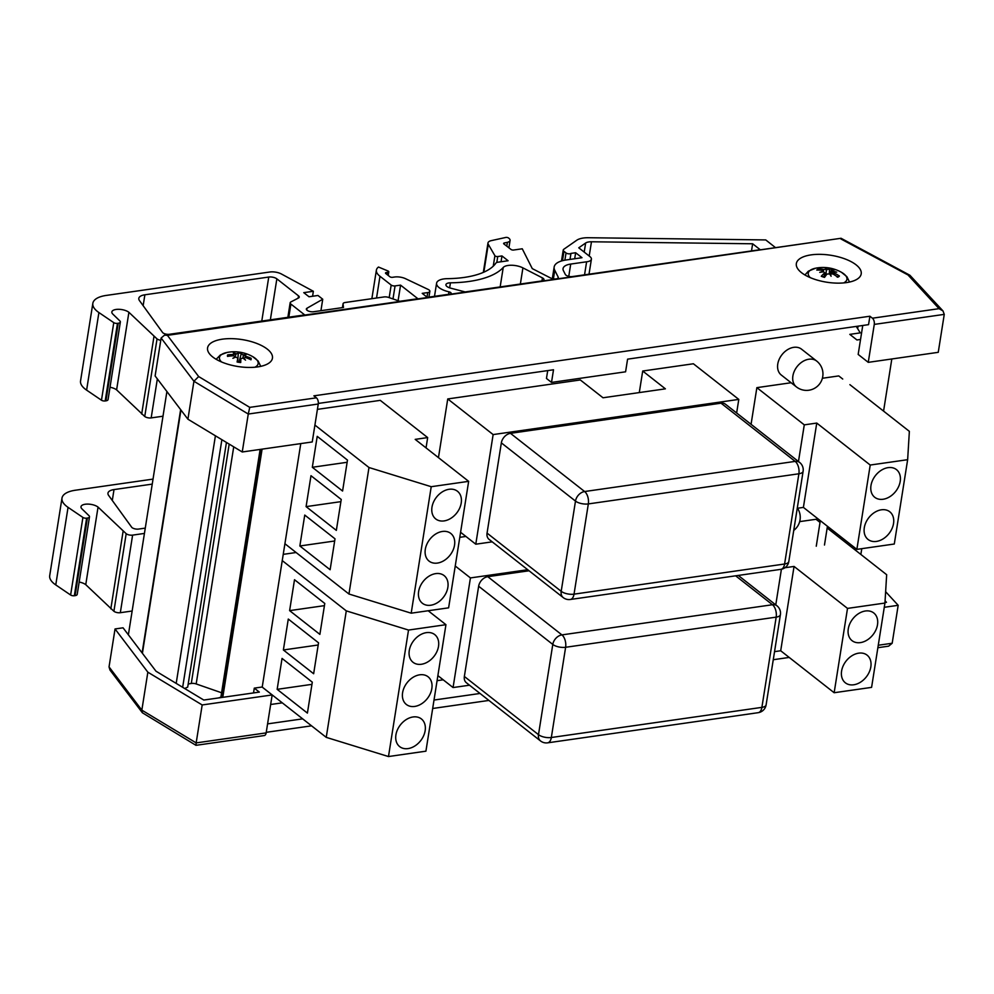 <?xml version="1.0" encoding="UTF-8"?>
<svg xmlns="http://www.w3.org/2000/svg" width="994" height="994" viewBox="0 0 994 994"><rect width="100%" height="100%" fill="white"/><g stroke="black" fill="none" stroke-linecap="round" stroke-linejoin="round"><path stroke-width="1.49" d="M443.187 679.797L437.087 680.679M282.271 702.845L270.654 704.497M858.071 326.156L857.66 328.691M277.152 689.339L282.048 658.413L312.302 682.17L307.407 713.096L277.152 689.339L311.967 684.344M294.51 579.713L324.777 603.47L319.882 634.383L289.614 610.627L294.51 579.713M289.614 610.627L324.429 605.644M288.285 619.063L318.54 642.82L313.644 673.746L283.377 649.977L288.285 619.063M283.377 649.977L318.192 644.994M414.709 706.436A17.594 12.847 -51.9 0 1 406.347 704.46A17.594 12.847 -51.9 0 1 407.118 682.692A17.594 12.847 -51.9 0 1 428.079 676.777A17.594 12.847 -51.9 0 1 430.265 693.7A17.594 12.847 -51.9 0 1 414.709 706.436M421.394 664.265A17.594 12.847 -51.9 0 1 413.032 662.29A17.594 12.847 -51.9 0 1 413.79 640.521A17.594 12.847 -51.9 0 1 434.763 634.619A17.594 12.847 -51.9 0 1 436.938 651.542A17.594 12.847 -51.9 0 1 421.394 664.265M408.037 748.594A17.594 12.847 -51.9 0 1 399.675 746.618A17.594 12.847 -51.9 0 1 400.433 724.85A17.594 12.847 -51.9 0 1 421.406 718.948A17.594 12.847 -51.9 0 1 423.581 735.858A17.594 12.847 -51.9 0 1 408.037 748.594M326.243 737.362L388.48 756.546L408.522 630.059L346.285 610.875L326.243 737.362L262.217 687.09L300.772 443.597M388.48 756.546L425.917 751.178L445.946 624.692L408.522 630.059M445.946 624.692L428.19 610.751M296.1 552.515L283.24 554.354M282.246 560.604L346.285 610.875M299.853 545.979L304.748 515.066L335.015 538.823L330.12 569.736L299.853 545.979L334.667 540.997M317.223 436.354L347.478 460.11L342.582 491.036L312.315 467.279L317.223 436.354M312.315 467.279L347.13 462.285M310.985 475.704L341.24 499.46L336.345 530.386L306.09 506.629L310.985 475.704M306.09 506.629L340.905 501.647M437.422 563.076A17.594 12.847 -51.9 0 1 429.06 561.101A17.594 12.847 -51.9 0 1 429.818 539.332A17.594 12.847 -51.9 0 1 450.779 533.43A17.594 12.847 -51.9 0 1 452.966 550.341A17.594 12.847 -51.9 0 1 437.422 563.076M444.094 520.906A17.594 12.847 -51.9 0 1 435.732 518.943A17.594 12.847 -51.9 0 1 436.49 497.174A17.594 12.847 -51.9 0 1 457.464 491.26A17.594 12.847 -51.9 0 1 459.65 508.182A17.594 12.847 -51.9 0 1 444.094 520.906M430.737 605.234A17.594 12.847 -51.9 0 1 422.375 603.259A17.594 12.847 -51.9 0 1 423.146 581.49A17.594 12.847 -51.9 0 1 444.107 575.588A17.594 12.847 -51.9 0 1 446.294 592.511A17.594 12.847 -51.9 0 1 430.737 605.234M348.956 594.014L411.193 613.186L431.222 486.7L368.985 467.515L348.956 594.014L284.918 543.73M411.193 613.186L448.617 607.831L468.659 481.344L431.222 486.7M468.659 481.344L415.194 439.373L427.668 437.584L426.041 447.884M317.409 409.366L380.267 400.358L427.668 437.584M314.912 425.072L368.985 467.515M858.717 653.157A17.594 12.847 -51.9 0 1 867.079 655.133A17.594 12.847 -51.9 0 1 866.321 676.902A17.594 12.847 -51.9 0 1 845.347 682.803A17.594 12.847 -51.9 0 1 843.16 665.893A17.594 12.847 -51.9 0 1 858.717 653.157M865.389 610.999A17.594 12.847 -51.9 0 1 873.751 612.963A17.594 12.847 -51.9 0 1 872.993 634.731A17.594 12.847 -51.9 0 1 852.032 640.645A17.594 12.847 -51.9 0 1 849.845 623.723A17.594 12.847 -51.9 0 1 865.389 610.999M827.17 528L886.66 574.706L884.946 603.047L871.589 687.376L834.152 692.731L780.7 650.759L774.55 651.642M884.946 603.047L847.509 608.403L834.152 692.731M799.685 521.614L816.049 519.278L820.025 522.397M784.925 567.736L794.057 566.431L847.509 608.403M794.057 566.431L780.7 650.759M775.767 604.886L781.408 569.239M881.417 509.798A17.594 12.847 -51.9 0 1 889.779 511.773A17.594 12.847 -51.9 0 1 889.021 533.542A17.594 12.847 -51.9 0 1 868.06 539.456A17.594 12.847 -51.9 0 1 865.873 522.533A17.594 12.847 -51.9 0 1 881.417 509.798M888.102 467.64A17.594 12.847 -51.9 0 1 896.464 469.615A17.594 12.847 -51.9 0 1 895.693 491.384A17.594 12.847 -51.9 0 1 874.732 497.286A17.594 12.847 -51.9 0 1 872.546 480.375A17.594 12.847 -51.9 0 1 888.102 467.64M849.882 384.653L909.361 431.359L907.646 459.688L894.289 544.016L856.865 549.371L803.4 507.4L797.25 508.282M907.646 459.688L870.222 465.043L856.865 549.371M822.386 378.267L838.75 375.918L842.738 379.037M791.112 382.74L756.869 387.648L804.283 424.86L816.757 423.071L870.222 465.043M816.757 423.071L803.4 507.4M798.468 461.527L804.283 424.86M756.869 387.648L751.066 424.301M796.393 386.89L781.259 375.011A16.426 11.99 -51.9 0 1 781.98 354.696A16.426 11.99 -51.9 0 1 801.549 349.18L816.67 361.058A16.426 11.99 128.1 0 0 802.58 361.617A16.426 11.99 128.1 0 0 792.889 375.931A16.426 11.99 128.1 0 0 796.393 386.89A16.426 16.426 0 0 0 819.454 384.119A16.426 16.426 0 0 0 816.67 361.058M222.78 697.328L262.093 449.139M188.189 684.009L191.283 683.462A4.746 1.963 -171 0 1 196.178 683.947L221.587 692.768M184.698 688.519L187.704 687.102L226.446 442.454M182.66 687.289L221.873 439.696M176.199 683.4L215.412 435.794M128.375 634.806L166.905 391.512M860.866 554.453L861.773 548.676M883.567 411.106L891.817 358.971M860.543 339.463L856.952 339.973L849.808 334.369L860.245 332.878L856.256 326.417M824.473 545.035L827.443 526.273M816.26 546.215L820.298 520.67M480.04 693.464L434.018 700.049M302.673 718.861L267.585 723.88M218.618 697.925A42.22 17.507 9 0 0 220.904 697.092M885.082 600.786L886.474 602.302L884.983 602.513M885.629 591.691L898.178 605.309L884.275 607.297M142.403 712.785L195.98 745.326L264.305 735.548A4.697 2.547 -98.1 0 0 266.156 732.889L272.17 694.943L262.081 687.016L254.29 688.134L259.335 692.097L203.807 700.049L155.983 671.198L123.057 627.81L115.043 628.953L109.042 666.899L109.974 670.043L142.403 712.785L141.844 710.138L109.042 666.899M272.17 694.943L202.18 704.957L147.845 672.18L115.043 628.953M789.199 657.432L773.27 659.718M488.911 700.435L432.676 708.486M311.557 725.831L266.255 732.317M253.532 692.93L254.29 688.134M202.18 704.957L196.166 742.903L141.844 710.138L147.845 672.18M195.98 745.326L196.166 742.903L266.156 732.889M877.876 647.703L888.636 646.162L892.177 643.255L878.261 645.243M898.178 605.309L892.177 643.255M547.706 370.6L546.464 378.453L551.508 382.417L625.586 371.806L627.587 359.157L868.557 324.653L869.899 316.229L872.421 318.204A4.697 2.547 81.9 0 1 874.273 324.404L868.259 362.35L938.249 352.323L944.263 314.377L942.983 310.923L939.069 308.662L872.421 318.204M318.316 403.44L553.509 369.768L551.508 382.417M316.39 397.824L249.742 407.366L198.663 376.552L167.402 335.351L164.544 335.14L161.127 338.022L155.114 375.968L187.916 419.207L242.25 451.984L312.24 441.957L318.254 404.011A4.697 2.547 -98.1 0 0 316.39 397.824L313.88 395.836L869.899 316.229M868.259 362.35L858.17 354.423L862.755 325.485M212.704 356.958A32.839 13.618 -171 0 1 207.572 347.912A32.839 13.618 -171 0 1 242.138 339.588A32.839 13.618 -171 0 1 272.443 358.175A32.839 13.618 -171 0 1 248.177 367.432A32.839 13.618 -171 0 1 212.704 356.958M801.487 272.654A32.839 13.618 -171 0 1 796.343 263.609A32.839 13.618 -171 0 1 830.909 255.284A32.839 13.618 -171 0 1 861.214 273.884A32.839 13.618 -171 0 1 836.948 283.128A32.839 13.618 -171 0 1 801.487 272.654M249.742 407.366L248.264 414.038L318.254 404.011M167.402 335.351L841.048 238.274L909.895 275.251L942.983 310.923M840.849 238.92L908.007 274.978L909.895 275.251M198.663 376.552L193.929 381.261L248.264 414.038L242.25 451.984M187.916 419.207L193.929 381.261L161.127 338.022M810.222 277.612A19.594 8.126 -171 0 1 810.209 270.318A19.594 8.126 -171 0 1 815.614 268.206L808.358 271.188L804.941 274.99M849.51 282.048L846.876 276.655L841.458 272.306A19.594 8.126 -171 0 1 843.682 282.917M826.312 269.299A37.089 8.101 -98.3 0 0 825.343 268.305A37.089 17.246 97.6 0 1 826.996 269.287L826.287 270.952L826.312 269.299L823.715 269.461A37.461 31.597 -113.5 0 0 818.385 268.877L819.255 270.095M833.158 271.884L832.214 270.281A37.461 14.09 -64.2 0 1 834.923 269.821A11.99 4.97 9 0 0 831.667 268.715A37.461 11.866 101.9 0 0 829.58 269.386L826.996 269.287M831.195 273.574L832.214 270.281M833.158 271.387A37.089 34.107 -45.4 0 1 836.699 272.157A37.089 27.198 149.6 0 0 833.382 271.71L833.916 274.568M832.637 273.847L833.382 271.71M831.667 268.715L830.127 274.63L830.338 273.909L832.897 273.971A37.461 28.888 54.4 0 1 837.818 277.202A11.99 4.97 9 0 0 839.421 276.034L838.451 276.133L839.421 276.034A37.461 33.647 -126.5 0 0 834.202 273.027M830.338 273.909A37.089 13.431 100.6 0 1 831.096 276.233A37.089 11.903 -101.9 0 0 829.655 273.922L827.033 274.046A37.461 9.157 -68.7 0 0 824.523 277.363A11.99 4.97 9 0 1 821.268 276.257L821.268 276.257A37.461 16.799 106 0 1 824.399 273.151L824.113 277.015M823.492 271.834A37.089 28.764 158.6 0 0 819.739 272.368A37.089 32.541 -55.2 0 1 823.268 271.511L824.647 272.704L824.386 277.09M818.385 268.877A11.99 4.97 9 0 0 816.77 270.045A37.461 30.938 42.1 0 1 822.411 270.405L823.206 271.859M826.287 270.952L825.84 275.549M221.451 361.915A19.594 8.126 -171 0 1 226.843 352.51L220.345 354.982L216.17 359.294M260.739 366.351L258.105 360.959L252.675 356.61A19.594 8.126 -171 0 1 254.911 367.221M243.244 356.461L243.12 354.759L241.207 353.789L241.542 352.696A11.99 4.97 9 0 0 237.926 352.174A37.461 2.336 91.8 0 1 238.262 353.355L236.249 353.765A37.089 28.23 85.1 0 0 233.341 352.994A37.089 20.066 -112.3 0 1 235.727 353.901L233.739 354.547A37.461 35.275 -162.7 0 0 227.663 354.883A11.99 4.97 9 0 0 227.527 356.399A37.461 32.404 -3.5 0 1 233.64 355.79L235.479 356.771A37.089 23.906 -73.3 0 0 232.894 358.3A37.089 21.557 133.1 0 1 235.976 357.057L237.852 358.25A37.461 3.007 95.6 0 0 237.094 361.99L237.094 361.99A11.99 4.97 9 0 0 240.722 362.512A37.461 5.045 -79 0 0 240.797 358.685L239.865 362.214L240.797 358.685L242.847 358.064A37.089 22.887 -117.9 0 1 245.543 360.139A37.089 25.409 89.4 0 0 243.368 357.927L243.232 358.337M237.864 358.163L237.628 361.878L237.864 358.163M241.207 353.789L239.057 362.114L241.207 353.789M243.12 354.759A37.089 26.9 -69.3 0 1 246.003 354.846A37.089 18.563 127.9 0 0 243.617 355.044L242.834 358.064L243.605 355.094M243.269 358.374L245.319 357.492A37.461 32.566 14.6 0 1 250.985 359.803A11.99 4.97 9 0 0 251.109 358.287A37.461 35.113 170.9 0 0 245.431 356.25L243.617 355.044M249.656 359.169L251.109 358.287M238.262 353.429L237.74 361.891A7.045 2.92 -171 0 1 239.057 362.052M227.663 354.883L228.806 356.2M236.249 353.765L235.653 355.256M160.767 340.283A4.697 1.951 -171 0 1 157.04 338.904L128.897 312.29A9.381 3.889 9 0 0 118.771 309.308A9.381 3.889 9 0 0 111.85 311.942A9.381 3.889 9 0 0 112.819 314.092L119.852 320.913A4.734 1.963 -171 0 1 120.349 322.006A4.734 1.963 -171 0 1 118.224 323.261L117.478 323.373A2.845 1.18 -171 0 1 113.763 322.64L98.903 312.551A29.733 12.326 -171 0 1 92.84 303.332A29.733 12.326 -171 0 1 106.221 295.429L269.821 272.008A9.468 3.926 -171 0 1 281.439 274.009L313.358 291.279L303.766 292.646L309.01 296.771L317.968 295.479L322.739 299.231L307.022 308.202A4.734 1.963 9 0 0 306.351 309.01A4.734 1.963 9 0 0 308.662 311.147A4.734 1.963 9 0 0 313.57 311.743L343.464 307.469L343.054 303.99A4.734 1.963 -171 0 1 343.054 303.754A4.734 1.963 -171 0 1 345.191 302.499L384.019 296.945A4.734 1.963 -171 0 1 388.704 297.454L399.774 301.294L417.865 298.709L400.57 285.129L395.065 285.912A2.845 1.18 -171 0 1 391.176 285.054L379.981 276.27A21.769 9.033 -171 0 1 376.391 270.132A21.769 9.033 -171 0 1 378.49 267.038L387.971 270.977A1.889 0.783 -171 0 1 388.791 271.797A1.889 0.783 -171 0 1 387.946 272.294L386.368 272.518A1.889 0.783 9 0 0 385.51 273.027A1.889 0.783 9 0 0 385.809 273.549L389.884 276.742A1.889 0.783 9 0 0 392.468 277.314L394.556 277.015A9.468 3.926 -171 0 1 405.552 278.705L428.128 289.416A4.734 1.963 -171 0 1 429.855 291.317A4.734 1.963 -171 0 1 427.718 292.571L422.214 293.354L427.296 297.355L449.884 294.125A2.845 1.18 9 0 0 451.164 293.367A2.845 1.18 9 0 0 448.977 291.838A16.09 6.672 -171 0 1 436.59 283.203A16.09 6.672 -171 0 1 447.474 278.668A75.706 31.398 9 0 0 495.894 263.112A4.734 1.963 -171 0 1 497.87 262.217L508.096 260.751L501.97 255.943L497.733 256.551A1.889 0.783 -171 0 1 494.913 255.719L488.265 244.288A9.468 3.926 -171 0 1 487.979 242.971A9.468 3.926 -171 0 1 491.446 240.598L505.772 237.454A1.889 0.783 -171 0 1 508.53 238.001L508.841 238.249A7.778 3.231 -171 0 1 510.084 240.411A7.778 3.231 -171 0 1 507.375 242.325L504.318 242.971A1.889 0.783 9 0 0 503.623 243.443A1.889 0.783 9 0 0 503.921 243.965L511.015 249.457A1.889 0.783 9 0 0 513.612 250.028L522.26 248.786L532.275 268.616L550.465 277.947A4.734 1.963 9 0 0 555.36 278.954A4.734 1.963 9 0 0 558.268 277.624A4.734 1.963 9 0 0 558.168 277.04L554.764 270.306A26.503 10.984 -171 0 1 554.155 267.026A26.503 10.984 -171 0 1 566.083 259.981L581.987 257.707L575.65 252.737L570.966 253.408A2.845 1.18 -171 0 1 568.618 253.818A2.845 1.18 -171 0 1 566.033 252.936L563.983 251.32A4.734 1.963 -171 0 1 563.238 250.016A4.734 1.963 -171 0 1 563.747 249.308L576.781 240.225A18.923 7.853 -171 0 1 588.423 237.728L765.753 239.927L775.531 247.655M450.543 288.123L465.155 291.938L541.842 280.954A4.734 1.963 9 0 0 543.966 279.699A4.734 1.963 9 0 0 542.438 277.898L522.919 267.883A12.301 5.107 9 0 0 503.237 267.461A85.173 35.324 -171 0 1 450.444 282.818A6.623 2.746 9 0 0 445.933 284.682A6.623 2.746 9 0 0 450.543 288.123M565.313 274.419A4.734 1.963 9 0 0 572.42 276.568L760.174 249.693L752.644 243.778L591.467 241.778A9.468 3.926 9 0 0 585.64 243.021L578.756 247.817L589.914 256.576A9.53 3.951 -171 0 1 591.405 259.198A9.53 3.951 -171 0 1 586.609 261.795L570.718 264.069A17.035 7.07 9 0 0 563.051 268.591A17.035 7.07 9 0 0 563.436 270.703L565.313 274.419M290.894 304.065L304.698 314.912L169.402 334.282A4.734 1.963 -171 0 1 162.681 332.63L139.495 300.635A13.456 5.579 -171 0 1 138.812 298.362A13.456 5.579 -171 0 1 144.875 294.796L268.753 277.053A5.914 2.46 -171 0 1 276.854 278.854L298.511 295.852A4.697 1.951 -171 0 1 299.244 297.144A4.697 1.951 -171 0 1 298.498 297.989L290.907 301.928A4.697 1.951 9 0 0 290.161 302.772A4.697 1.951 9 0 0 290.894 304.065L288.819 317.185M586.609 261.795L584.547 274.841M752.644 243.778L751.514 250.935M322.739 299.231L320.925 310.7M313.358 291.279L312.576 296.262M92.84 303.332L80.551 380.913A29.733 12.326 9 0 0 86.615 390.133L101.475 400.222A2.845 1.18 9 0 0 105.19 400.955L105.936 400.843A4.734 1.963 9 0 0 108.06 399.588L120.349 322.006M113.763 322.64L101.475 400.222M128.897 312.29L116.609 389.872L144.751 416.486A4.697 1.951 9 0 0 151.175 417.902L162.991 416.213M110.023 387.25A9.381 3.889 -171 0 1 116.609 389.872M153.971 336.494L141.682 414.076M379.981 276.27L376.54 298.014M400.57 285.129L398.097 300.71M570.966 253.408L570.009 259.422M575.65 252.737L574.694 258.751M507.375 242.325L506.766 246.164M501.97 255.943L501.051 261.77M144.428 533.43L132.612 535.12A4.697 1.951 -171 0 1 126.188 533.703L98.046 507.089A9.381 3.889 9 0 0 87.919 504.095A9.381 3.889 9 0 0 80.999 506.741A9.381 3.889 9 0 0 81.968 508.891L89 515.712A4.734 1.963 -171 0 1 89.497 516.805A4.734 1.963 -171 0 1 87.373 518.06L86.627 518.172A2.845 1.18 -171 0 1 82.912 517.427L68.052 507.35A29.733 12.326 -171 0 1 61.988 498.131A29.733 12.326 -171 0 1 75.37 490.228L153.026 479.108M145.273 528.112L138.551 529.069A4.734 1.963 -171 0 1 131.829 527.429L108.632 495.422A13.456 5.579 -171 0 1 107.961 493.161A13.456 5.579 -171 0 1 114.012 489.582L152.244 484.115M61.988 498.131L49.7 575.7A29.733 12.326 9 0 0 55.763 584.919L70.624 595.008A2.845 1.18 9 0 0 74.339 595.754L75.084 595.642A4.734 1.963 9 0 0 77.209 594.387L89.497 516.805M82.912 517.427L70.624 595.008M98.046 507.089L85.757 584.671L113.9 611.273A4.697 1.951 9 0 0 120.324 612.702L132.14 611.012M79.172 582.049A9.381 3.889 -171 0 1 85.757 584.671M123.107 531.281L110.831 608.862M469.516 685.201L453.065 687.55L470.435 577.924L527.727 569.724M453.065 687.55L437.882 675.634M455.24 566.008L470.435 577.924M465.9 536.449L459.787 537.319M639.291 392.58L642.708 371.023L665.396 388.84L603.01 397.774L580.322 379.957L447.747 398.942L493.136 434.577L738.79 399.402L693.39 363.767L642.708 371.023M492.216 541.842L475.778 544.203L493.136 434.577M736.641 412.982L738.79 399.402M475.778 544.203L460.582 532.275M438.453 457.625L447.747 398.942M529.057 570.767L487.781 576.682A9.381 6.846 128.1 0 0 478.648 586.236L464.36 676.467A9.381 6.846 128.1 0 0 466.36 682.729L540.5 740.928A9.381 9.381 0 0 0 547.619 742.841A9.381 5.094 -98.1 0 0 551.335 737.511A9.381 3.889 -171 0 1 538.487 734.665A9.381 6.846 128.1 0 0 540.5 740.928M799.636 462.434A9.381 6.846 128.1 0 0 795.175 461.39A9.381 5.094 81.9 0 1 798.89 473.778A9.381 3.889 9 0 0 803.115 471.293A9.381 9.381 0 0 0 799.636 462.434L725.496 404.235A9.381 6.846 128.1 0 0 721.035 403.179L510.481 433.334A9.381 6.846 128.1 0 0 501.349 442.877L487.06 533.107A9.381 6.846 128.1 0 0 489.06 539.369L563.2 597.58A9.381 9.381 0 0 0 570.32 599.481A9.381 5.094 -98.1 0 0 574.035 594.151A9.381 3.889 -171 0 1 561.2 591.318A9.381 6.846 128.1 0 0 563.2 597.58M221.401 697.527L260.714 449.338M196.178 683.947L233.727 446.84M191.283 683.462L229.192 444.107M142.403 653.306L180.945 410.013M142.105 652.909L180.635 409.615M908.007 274.978L939.069 308.662M874.273 324.404L944.263 314.377M818.298 270.057A11.009 4.572 -171 0 1 819.143 269.573M837.122 277.077L838.451 276.133A11.009 4.572 -171 0 1 837.482 276.941M831.282 269.424A11.009 4.572 -171 0 1 833.208 270.02M829.58 269.386L829.282 273.76M823.715 269.461L823.442 270.84M250.09 358.561A11.009 4.572 -171 0 1 250.153 359.406M238.187 352.969A11.009 4.572 -171 0 1 241.318 353.442M228.359 356.262A11.009 4.572 -171 0 1 228.558 355.43M233.739 354.547L233.54 355.79M245.431 356.25L245.245 357.467M585.64 243.021L584.211 252.091M591.467 241.778L589.206 256.017M298.511 295.852L298.138 298.175M276.854 278.854L270.356 319.819M268.753 277.053L261.782 321.05M144.875 294.796L143.148 305.68M343.054 303.99L342.483 307.606M307.022 308.202L306.736 309.979M98.903 312.551L86.615 390.133M117.478 323.373L105.19 400.955M118.224 323.261L105.936 400.843M157.04 338.904L144.751 416.486M157.35 378.913L151.175 417.902M386.368 272.518L386.169 273.822M387.946 272.294L387.536 274.891M391.176 285.054L389.188 297.616M395.065 285.912L392.99 298.945M427.718 292.571L426.998 297.119M563.983 251.32L562.492 260.701M566.033 252.936L564.878 260.18M554.764 270.306L553.409 278.842M558.168 277.04L557.994 278.146M504.318 242.971L504.132 244.139M488.265 244.288L483.854 272.157M494.913 255.719L493.248 266.168M497.733 256.551L496.801 262.491M448.977 291.838L448.592 294.311M450.444 282.818L449.648 287.85M503.237 267.461L500.156 286.918M522.919 267.883L520.371 284.023M542.438 277.898L541.954 280.929M570.718 264.069L568.767 276.357M114.012 489.582L112.297 500.467M68.052 507.35L55.763 584.919M86.627 518.172L74.339 595.754M87.373 518.06L75.084 595.642M126.188 533.703L113.9 611.273M132.612 535.12L120.324 612.702M478.648 586.236L552.788 644.435A9.381 3.889 9 0 0 565.623 647.28A9.381 5.094 -98.1 0 0 561.921 634.893A9.381 6.846 128.1 0 0 552.788 644.435L538.487 734.665L464.36 676.467M761.889 707.368A9.381 5.094 81.9 0 1 758.173 712.686A9.381 9.381 0 0 0 766.113 704.87A9.381 3.889 -171 0 1 761.889 707.368L551.335 737.511L565.623 647.28L776.177 617.137A9.381 3.889 9 0 0 780.402 614.64A9.381 9.381 0 0 0 776.935 605.793A9.381 6.846 128.1 0 0 772.475 604.737A9.381 5.094 81.9 0 1 776.177 617.137L761.889 707.368M735.635 575.812L772.475 604.737L561.921 634.893L487.781 576.682M501.349 442.877L575.489 501.088A9.381 3.889 9 0 0 588.336 503.921A9.381 5.094 -98.1 0 0 584.621 491.533A9.381 6.846 128.1 0 0 575.489 501.088L561.2 591.318L487.06 533.107M784.589 564.008A9.381 5.094 81.9 0 1 780.886 569.338A9.381 9.381 0 0 0 788.814 561.511A9.381 3.889 -171 0 1 784.589 564.008L574.035 594.151L588.336 503.921L798.89 473.778L784.589 564.008M721.035 403.179L795.175 461.39L584.621 491.533L510.481 433.334M793.746 530.411A16.426 16.426 0 0 0 797.511 508.245M220.817 697.614L260.13 449.425M164.544 335.14L841.048 238.274M841.458 272.306A37.536 37.536 0 0 0 815.614 268.206M824.734 277.189L821.591 276.121M252.675 356.61A37.536 37.536 0 0 0 226.843 352.51M240.685 362.288L237.156 361.779M238.262 353.392L237.74 361.891M591.405 259.198L589.02 274.195M290.161 302.772L287.862 317.322M343.054 303.754L342.445 307.618M388.791 271.797L388.219 275.425M376.391 270.132L371.868 298.685M429.855 291.317L428.936 297.119M563.238 250.016L561.498 260.975M554.155 267.026L552.329 278.618M510.084 240.411L508.903 247.817M487.979 242.971L483.32 272.393M436.59 283.203L434.502 296.324M738.269 575.439L776.935 605.793M766.113 704.87L780.402 614.64M547.619 742.841L758.173 712.686M788.814 561.511L803.115 471.293M570.32 599.481L780.886 569.338"/></g></svg>
